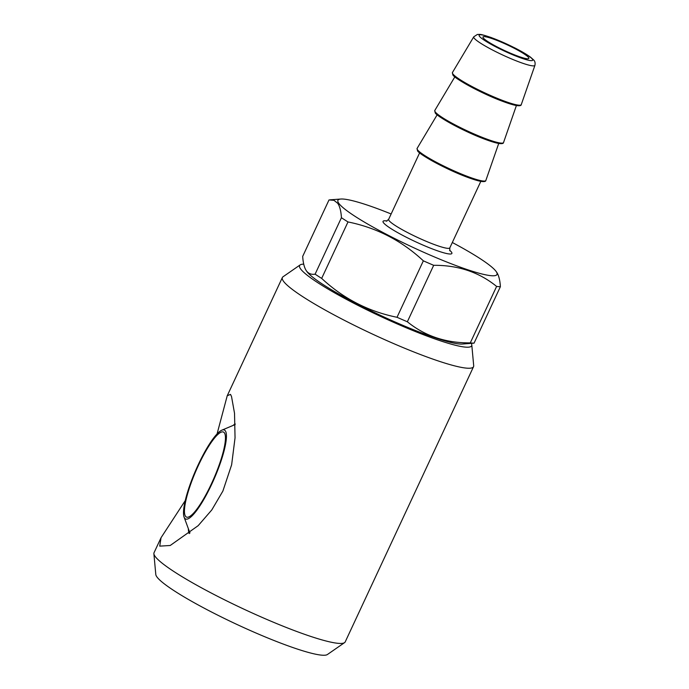 <?xml version="1.0" encoding="UTF-8"?>
<svg xmlns="http://www.w3.org/2000/svg" width="689" height="689" viewBox="0 0 689 689"><rect width="100%" height="100%" fill="white"/><g stroke="black" fill="none" stroke-linecap="round" stroke-linejoin="round"><path stroke-width="1.03" d="M496.614 286.435C479.113 272.181 458.133 265.144 433.682 265.308L407.354 321.772C424.855 336.017 445.826 343.062 470.286 342.889L496.614 286.435A99.147 12.368 25 0 0 500.386 286.684L474.058 343.139L462.224 344.044A87.753 10.946 -155 0 1 380.983 315.605A87.753 10.946 -155 0 1 306.984 271.647L306.338 270.76C308.474 273.645 311.394 274.782 315.106 274.162L341.434 217.707C341.038 211.204 339.815 206.424 337.774 203.35L333.976 200.327L329.006 199.939L302.686 256.394C303.091 262.948 304.314 267.737 306.338 270.76M391.137 213.978A87.753 10.946 25 0 0 340.84 199.035A87.753 10.946 25 0 0 338.738 203.238A87.753 10.946 25 0 0 429.979 255.033A87.753 10.946 25 0 0 496.089 271.432L496.726 272.319C498.767 275.393 499.99 280.182 500.386 286.684M496.089 271.432A87.753 10.946 25 0 0 452.311 242.502M341.434 217.707A99.147 12.368 25 0 0 347.997 221.944L321.668 278.399C343.286 298.544 368.408 311.506 397.019 317.284L423.347 260.83C401.73 240.685 376.607 227.723 347.997 221.944M423.347 260.83A99.147 12.368 25 0 0 433.682 265.308M217.078 433.898L227.232 395.753L230.496 394.375L231.513 396.468L234.527 413.288L235.044 437.842L231.633 464.799L222.874 491.093L211.79 509.938L198.174 525.664L170.217 545.49L159.736 546.127L161.045 537.713L185.272 500.584M189.217 533.579A61.597 12.893 113.5 0 1 188.347 528.652M233.149 425.406A61.597 12.893 113.5 0 1 235.147 423.838M303.728 264.154A94.927 11.842 25 0 0 300.171 264.895L283.015 276.789A105.469 13.16 25 0 0 282.361 277.538A105.469 13.16 25 0 0 372.396 334.036A105.469 13.16 25 0 0 473.541 366.686A105.469 13.16 25 0 0 473.696 365.704L471.784 344.913A94.927 11.842 25 0 0 471.233 343.38M300.171 264.895A94.927 11.842 25 0 0 380.612 316.415A94.927 11.842 25 0 0 471.784 344.913M483.204 37.852A25.312 3.161 25 0 0 507.018 51.684A25.312 3.161 25 0 0 528.851 58.401A25.312 3.161 25 0 0 507.242 44.845A25.312 3.161 25 0 0 482.963 37.008A25.312 3.161 25 0 0 483.204 37.852M198.475 465.256A46.404 9.715 -66.5 0 0 184.574 508.473A46.404 9.715 -66.5 0 0 194.281 512.366A46.404 9.715 -66.5 0 0 225.303 440.865A46.404 9.715 -66.5 0 0 198.475 465.256M189.992 532.95A60.331 12.626 113.5 0 1 189.613 532.106L184.092 517.129A48.514 10.154 113.5 0 1 195.642 470.475A48.514 10.154 113.5 0 1 221.832 430.177A48.514 10.154 113.5 0 1 211.73 484.203A48.514 10.154 113.5 0 1 184.092 517.129M161.045 537.713L154.035 552.733A105.469 13.16 25 0 0 153.88 553.715A105.469 13.16 25 0 0 244.061 609.231A105.469 13.16 25 0 0 344.56 642.63A105.469 13.16 25 0 0 345.215 641.881L473.541 366.686M315.106 274.162A99.147 12.368 25 0 0 321.668 278.399M397.019 317.284A99.147 12.368 25 0 0 407.354 321.772M470.286 342.889A99.147 12.368 25 0 0 474.058 343.139M153.88 553.715L155.8 574.505A94.927 11.842 25 0 0 236.964 624.467A94.927 11.842 25 0 0 327.404 654.524L344.56 642.63M453.138 74.989A37.128 4.634 25 0 0 487.812 95.16A37.128 4.634 25 0 0 520.066 105.193M435.491 112.936A37.085 4.625 25 0 0 470.122 133.089A37.085 4.625 25 0 0 502.341 143.114M479.398 36.207A29.549 3.686 25 0 0 522.736 58.574A29.549 3.686 25 0 0 515.587 48.351A29.549 3.686 25 0 0 479.398 36.207M386.994 221.014A37.973 4.737 25 0 0 383.394 222.616A37.973 4.737 25 0 0 426.405 246.533A37.973 4.737 25 0 0 449.581 250.202M386.374 221.212L388.639 219.335A33.752 4.212 25 0 0 388.949 220.463A33.752 4.212 25 0 0 420.703 238.911A33.752 4.212 25 0 0 449.814 247.868L449.831 250.805M435.129 111.782A37.929 4.728 25 0 0 471.026 132.607A37.929 4.728 25 0 0 503.547 142.511C503.487 143.562 501.962 143.88 498.974 143.493C495.667 142.942 490.895 141.495 484.677 139.161C463.447 131.349 435.612 115.786 435.155 112.66L434.802 110.455A37.929 4.728 25 0 0 435.129 111.782M417.801 150.874A37.085 4.625 25 0 0 452.432 171.027A37.085 4.625 25 0 0 484.643 181.052M417.431 149.711A37.929 4.728 25 0 0 453.336 170.545A37.929 4.728 25 0 0 485.857 180.449C485.797 181.5 484.272 181.818 481.284 181.431C477.977 180.88 473.205 179.433 466.978 177.099C445.757 169.287 417.922 153.725 417.465 150.598L417.112 148.393A37.929 4.728 25 0 0 417.431 149.711M474.041 37.981A33.752 4.212 25 0 0 505.984 56.515A33.752 4.212 25 0 0 534.931 65.334C535.379 62.871 534.931 61.063 533.579 59.909L530.659 57.282C526.947 54.517 521.53 51.322 514.399 47.696L491.274 37.559C479.329 33.589 480.612 34.493 477.391 34.45L473.756 36.81A33.752 4.212 25 0 0 474.041 37.981M452.776 73.826A37.973 4.737 25 0 0 488.716 94.669A37.973 4.737 25 0 0 521.272 104.599C521.194 105.658 519.67 105.985 516.698 105.572C513.383 105.021 508.611 103.574 502.384 101.231C481.129 93.411 453.259 77.84 452.802 74.713L452.458 72.5A37.973 4.737 25 0 0 452.776 73.826M340.84 199.035L329.902 199.844M221.832 430.177L235.173 424.553M282.361 277.538L227.232 395.753M454.869 76.823L434.802 110.455M516.405 105.52L503.547 142.511M473.756 36.81L452.458 72.5M534.931 65.334L521.272 104.599M419.653 152.82L388.639 219.335M480.827 181.353L449.814 247.868M437.188 114.753L417.112 148.393M498.724 143.45L485.857 180.449"/></g></svg>
